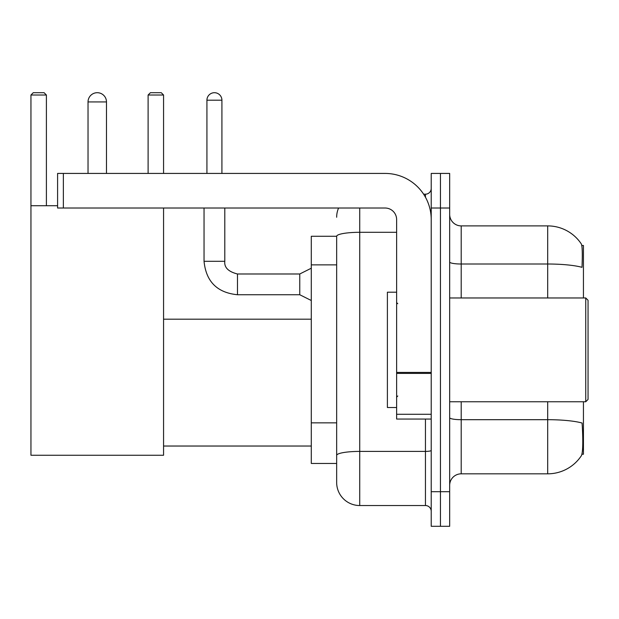 <?xml version="1.0" encoding="UTF-8"?>
<svg xmlns="http://www.w3.org/2000/svg" width="619" height="619" viewBox="0 0 619 619"><rect width="100%" height="100%" fill="white"/><g stroke="black" fill="none" stroke-linecap="round" stroke-linejoin="round"><path stroke-width="0.93" d="M583.438 297.971L583.438 245.495L581.798 245.495M581.945 454.222L583.438 454.222L583.438 401.754M336.659 236.272L311.287 236.272L311.287 463.453L336.659 463.453L336.659 482.48L336.659 236.272M449.673 485.358A11.529 11.529 0 0 1 461.201 473.829L547.691 473.829A40.359 40.359 0 0 0 581.434 455.607L581.202 455.955L581.434 455.607C582.819 452.357 583.137 443.057 582.386 427.698L582.084 423.032A40.359 7.01 180 0 0 547.691 419.69L547.691 401.754M440.442 491.703L440.442 526.297L449.673 526.297L449.673 491.703L440.442 491.703L440.442 526.297L431.219 526.297L431.219 491.703L440.442 491.703L440.442 208.023L440.442 491.703M431.219 491.703L431.219 173.428L440.442 173.428L440.442 208.023L440.442 173.428L449.673 173.428L449.673 491.703M547.691 297.971L547.691 264.011A40.359 7.01 180 0 1 582.007 267.331C582.556 254.045 582.332 246.261 581.342 243.979L581.342 243.979A40.359 40.359 0 0 0 547.691 225.896A40.359 40.359 0 0 1 581.202 243.77A40.359 40.359 0 0 0 547.691 225.896L461.201 225.896A11.529 11.529 0 0 1 449.673 214.36A11.529 11.529 0 0 0 461.201 225.896L461.201 297.971M359.724 208.023L359.724 505.537L425.454 505.537L425.454 419.055M423.613 194.18L425.454 194.18A5.764 5.764 0 0 0 431.219 188.416M336.659 469.79L336.659 459.414M431.219 511.309A5.764 5.764 0 0 0 425.454 505.537M336.659 217.246A23.065 23.065 0 0 1 338.585 208.023M359.724 505.537A23.065 23.065 0 0 1 336.659 482.48M88.03 101.926A9.223 9.223 0 0 1 97.26 92.703A9.223 9.223 0 0 1 106.483 101.926L88.03 101.926L88.03 173.428M106.483 173.428L106.483 101.926M163.563 208.023L163.563 455.259L30.95 455.259L30.95 95.009L33.256 92.703L44.096 92.703L46.402 95.009L30.95 95.009M46.402 205.717L46.402 95.009M30.95 205.717L57.59 205.717M163.563 95.009L148.111 95.009L150.417 92.703L161.257 92.703L163.563 95.009L163.563 173.428M148.111 95.009L148.111 173.428M431.219 419.055L396.624 419.055L396.624 372.421L431.219 372.421M431.219 219.552A46.123 46.123 0 0 0 385.088 173.428L63.355 173.428L63.355 208.023L385.088 208.023A11.529 11.529 0 0 1 396.624 219.552L396.624 372.421M63.355 208.023L57.59 208.023L57.59 173.428L63.355 173.428M585.744 297.971L588.05 300.277L588.05 399.448L585.744 401.754L585.744 297.971L449.673 297.971M396.624 292.199L387.393 292.199L387.393 407.519L396.624 407.519M206.924 173.428L206.924 100.201A7.498 7.498 0 0 1 214.422 92.703A7.498 7.498 0 0 1 221.919 100.201L221.919 173.428M311.287 300.509L299.758 294.737L299.758 273.985L311.287 268.213M204.046 208.023L204.046 261.295L224.798 261.295L224.798 208.023M336.659 264.862L311.287 264.862M336.659 422.847L311.287 422.847M547.691 473.829L547.691 419.69L461.201 419.69L461.201 473.829M581.342 243.979A40.359 40.359 0 0 0 547.691 225.896L547.691 264.011L461.201 264.011A11.529 2.004 0 0 1 449.673 262.007M449.673 208.023L431.219 208.023M461.201 401.754L461.201 419.69A11.529 2.004 0 0 1 449.673 417.686M431.219 450.4A5.764 0.998 0 0 1 425.454 451.406L359.724 451.406A23.065 4.008 180 0 0 336.659 455.406M336.659 236.303A23.065 4.008 180 0 1 359.724 232.303L396.624 232.303M425.454 197.221L425.454 194.18M431.219 373.419L396.624 373.419M396.624 414.289L431.219 414.289M299.758 294.737L237.487 294.737C217.192 292.733 206.05 281.583 204.046 261.295C206.05 281.583 217.192 292.733 237.487 294.737C217.192 292.733 206.05 281.583 204.046 261.295C206.05 281.583 217.192 292.733 237.487 294.737C217.192 292.733 206.05 281.583 204.046 261.295C206.05 281.583 217.192 292.733 237.487 294.737C217.192 292.733 206.05 281.583 204.046 261.295C206.05 281.583 217.192 292.733 237.487 294.737C217.192 292.733 206.05 281.583 204.046 261.295C206.05 281.583 217.192 292.733 237.487 294.737C217.192 292.733 206.05 281.583 204.046 261.295C206.05 281.583 217.192 292.733 237.487 294.737C217.192 292.733 206.05 281.583 204.046 261.295C206.05 281.583 217.192 292.733 237.487 294.737C217.192 292.733 206.05 281.583 204.046 261.295C206.05 281.583 217.192 292.733 237.487 294.737L237.487 274C228.334 271.679 224.101 267.447 224.798 261.295C224.101 267.447 228.334 271.679 237.487 273.985C228.334 271.679 224.101 267.447 224.798 261.295C224.101 267.447 228.334 271.679 237.487 273.985C228.334 271.679 224.101 267.447 224.798 261.295C224.101 267.447 228.334 271.679 237.487 273.985C228.334 271.679 224.101 267.447 224.798 261.295C224.101 267.447 228.334 271.679 237.487 273.985C228.334 271.679 224.101 267.447 224.798 261.295C224.101 267.447 228.334 271.679 237.487 273.985C228.334 271.679 224.101 267.447 224.798 261.295C224.101 267.447 228.334 271.679 237.487 273.985C228.334 271.679 224.101 267.447 224.798 261.295C224.101 267.447 228.334 271.679 237.487 273.985C228.334 271.679 224.101 267.447 224.798 261.295C224.101 267.447 228.334 271.679 237.487 273.985L299.758 273.985M206.924 100.201L221.919 100.201M163.563 446.036L311.287 446.036M163.563 319.187L311.287 319.187M449.673 401.754L585.744 401.754M397.777 303.736L396.624 302.583M397.777 395.99L396.624 397.143M204.046 261.295C206.05 281.583 217.192 292.733 237.487 294.737M224.798 261.295C224.101 267.447 228.334 271.679 237.487 273.985"/></g></svg>
